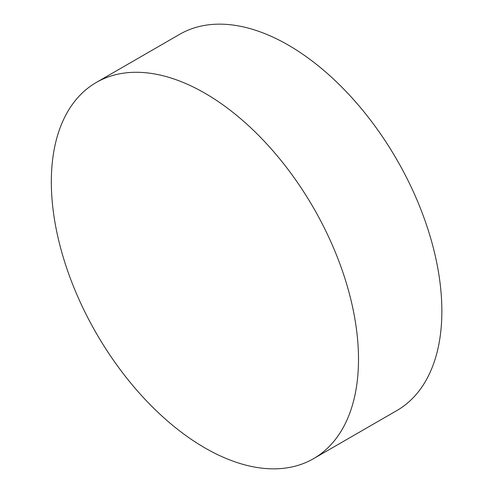 <?xml version="1.0" encoding="UTF-8"?>
<svg xmlns="http://www.w3.org/2000/svg" width="493" height="493" viewBox="0 0 493 493"><rect width="100%" height="100%" fill="white"/><g stroke="black" fill="none" stroke-linecap="round" stroke-linejoin="round"><path stroke-width="0.74" d="M358.503 359.237A217.21 125.407 60 0 1 313.517 458.675A217.21 125.407 60 0 1 204.909 447.915A217.21 125.407 60 0 1 51.321 181.886A217.21 125.407 60 0 1 96.308 82.454A217.21 125.407 60 0 1 204.909 93.214A217.21 125.407 60 0 1 358.503 359.237M96.308 82.454L179.668 34.325A217.21 125.407 60 0 1 288.276 45.085A217.21 125.407 60 0 1 430.173 236.492A217.21 125.407 60 0 1 396.877 410.546L313.517 458.675"/></g></svg>

